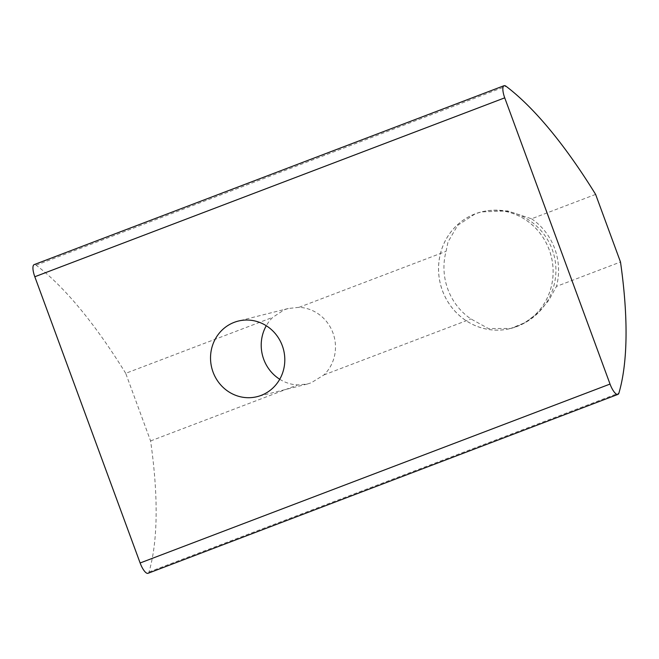 <?xml version="1.0" encoding="UTF-8"?>
<svg xmlns="http://www.w3.org/2000/svg" width="659" height="659" viewBox="0 0 659 659"><rect width="100%" height="100%" fill="white"/><g stroke="black" fill="none" stroke-linecap="round" stroke-linejoin="round"><path stroke-width="0.49" stroke-dasharray="3.29 2.47" d="M279.737 379.263A38.955 37.028 -104.1 0 0 297.662 384.938L307.3 384.04L311.196 382.813L323.915 374.938A38.955 37.028 -104.1 0 0 332.968 332.952A38.955 37.028 -104.1 0 0 299.038 307.325L288.304 308.503L284.309 309.746L272.785 317.325A38.955 37.028 -104.1 0 0 266.277 325.735M148.02 573.305A12.019 3.707 69.2 0 0 149.008 571.979A360.44 111.28 69.2 0 0 150.59 440.937L125.712 373.323L272.785 317.325M125.712 373.323A360.44 111.28 69.2 0 0 36.138 265.19A12.019 3.707 69.2 0 0 34.161 264.613M595.621 194.397L531.574 218.788L507.43 210.888L481.375 211.91L475.197 213.837L457.667 225.37L447.988 242.01L446.077 251.343A60.101 57.127 -104.1 0 0 447.84 289.21A60.101 57.127 -104.1 0 0 470.954 318.956L488.451 328.553L510.684 328.462L524.926 322.663L538.214 312.77L548.922 300.183L556.451 286.401L620.498 262.01M299.038 307.325L446.077 251.343M150.59 440.937L297.662 384.938M516.565 326.584A60.076 57.102 -104.1 0 0 550.306 253.081A60.076 57.102 -104.1 0 0 481.185 211.976A60.076 57.102 -104.1 0 0 442.436 290.57A60.076 57.102 -104.1 0 0 510.486 328.495A60.076 57.102 -104.1 0 0 516.565 326.584M323.915 374.938L470.954 318.956M516.574 326.609A60.101 57.127 -104.1 0 0 550.331 253.072A60.101 57.127 -104.1 0 0 481.177 211.951A60.101 57.127 -104.1 0 0 442.411 290.578A60.101 57.127 -104.1 0 0 510.486 328.52A60.101 57.127 -104.1 0 0 516.574 326.609M531.574 218.788A60.101 57.127 75.9 0 1 556.451 286.401M36.138 265.19L506.046 86.271M149.008 571.979L618.925 393.061M288.304 308.494L238.171 321.098M307.3 384.04L257.167 396.652M510.684 328.47L510.486 328.52A60.076 60.076 0 0 0 554.095 255.585A60.076 60.076 0 0 0 481.185 211.976"/><path stroke-width="0.99" d="M266.277 325.735A38.955 37.028 -104.1 0 0 279.737 379.263M234.225 322.342A38.955 37.028 75.9 0 1 238.171 321.098A38.955 37.028 75.9 0 1 282.991 347.754A38.955 37.028 75.9 0 1 261.112 395.408A38.955 37.028 75.9 0 1 257.167 396.652A38.955 37.028 75.9 0 1 212.346 369.996A38.955 37.028 75.9 0 1 234.225 322.342M595.621 194.397A360.44 111.28 69.2 0 0 506.046 86.271A12.019 3.707 69.2 0 0 504.069 85.695A12.019 3.707 69.2 0 0 504.728 97.837L610.036 384.065A12.019 3.707 69.2 0 0 617.936 394.387A12.019 3.707 69.2 0 0 618.925 393.061A360.44 111.28 69.2 0 0 620.498 262.01L595.621 194.397M504.069 85.695L34.161 264.613A12.019 3.707 69.2 0 0 34.812 276.755L504.728 97.837M610.036 384.065L140.128 562.984L34.812 276.755M140.128 562.984A12.019 3.707 69.2 0 0 148.02 573.305L617.936 394.387"/></g></svg>
